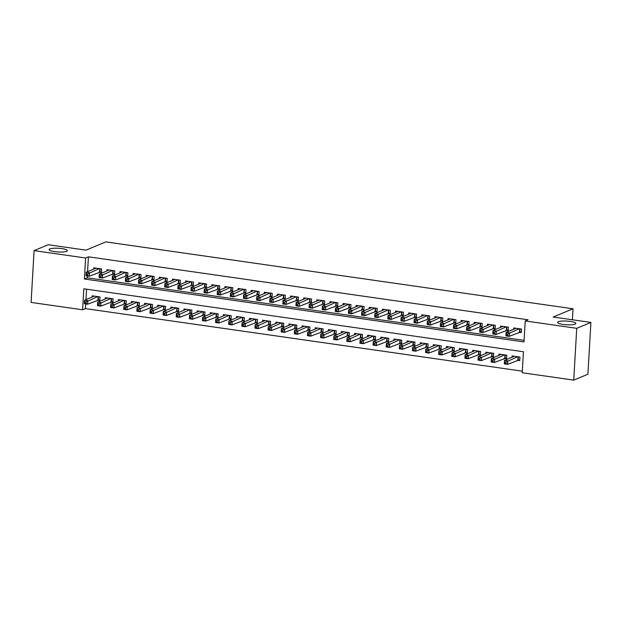 <?xml version="1.0" encoding="UTF-8"?>
<svg xmlns="http://www.w3.org/2000/svg" width="622" height="622" viewBox="0 0 622 622"><rect width="100%" height="100%" fill="white"/><g stroke="black" fill="none" stroke-linecap="round" stroke-linejoin="round"><path stroke-width="0.93" d="M66.632 251.319A9.167 1.858 -176.7 0 1 56.33 251.832A9.167 1.858 -176.7 0 1 49.084 249.593A9.167 1.858 -176.7 0 1 49.838 248.917A9.167 1.858 -176.7 0 1 60.14 248.403A9.167 1.858 -176.7 0 1 67.386 250.65A9.167 1.858 -176.7 0 1 66.632 251.319M575.148 324.132A9.167 1.858 -176.7 0 1 564.846 324.645A9.167 1.858 -176.7 0 1 557.6 322.406A9.167 1.858 -176.7 0 1 558.354 321.729A9.167 1.858 -176.7 0 1 568.656 321.216A9.167 1.858 -176.7 0 1 575.902 323.463A9.167 1.858 -176.7 0 1 575.148 324.132M34.086 250.619L48.259 244.734L85.991 250.137L105.841 241.888L573.017 308.784L553.168 317.026L590.9 322.429L587.914 374.226L573.741 380.112L522.231 372.741L523.436 351.741L83.822 288.795L82.609 309.787L31.1 302.416L34.086 250.619L85.595 257.998L84.382 278.99L524.004 341.945L525.217 320.944L576.726 328.323L573.741 380.112M85.712 303.933L85.439 308.613L522.317 371.163M85.439 308.613L82.609 309.787M99.123 272.109L101.425 272.444L101.627 268.937L93.751 267.81L93.673 269.124M112.248 273.991L114.541 274.318L114.743 270.819L106.875 269.691L106.797 271.005M125.372 275.873L127.665 276.199L127.868 272.7L119.999 271.573L119.922 272.887M138.496 277.746L140.79 278.081L140.992 274.574L133.116 273.447L133.046 274.768M151.62 279.628L153.914 279.954L154.116 276.456L146.24 275.328L146.162 276.642M164.737 281.509L167.038 281.836L167.24 278.337L159.364 277.21L159.286 278.524M177.861 283.383L180.162 283.718L180.364 280.219L172.488 279.084L172.411 280.405M190.985 285.265L193.286 285.591L193.481 282.093L185.613 280.965L185.535 282.279M204.109 287.146L206.403 287.473L206.605 283.974L198.737 282.847L198.659 284.161M217.233 289.02L219.527 289.354L219.729 285.856L211.853 284.728L211.783 286.042M230.358 290.902L232.651 291.228L232.853 287.729L224.977 286.602L224.907 287.916M243.482 292.783L245.776 293.11L245.978 289.611L238.102 288.484L238.024 289.798M256.598 294.657L258.9 294.991L259.102 291.493L251.226 290.365L251.148 291.679M269.723 296.538L272.024 296.865L272.226 293.366L264.35 292.239L264.272 293.553M282.847 298.42L285.14 298.747L285.342 295.248L277.474 294.12L277.396 295.434M295.971 300.294L298.265 300.628L298.467 297.129L290.598 296.002L290.521 297.316M309.095 302.175L311.389 302.502L311.591 299.003L303.715 297.876L303.645 299.19M322.219 304.057L324.513 304.383L324.715 300.885L316.839 299.757L316.769 301.071M335.344 305.931L337.637 306.265L337.839 302.766L329.963 301.639L329.885 302.953M348.46 307.812L350.761 308.139L350.963 304.64L343.087 303.513L343.01 304.827M361.584 309.694L363.886 310.02L364.088 306.522L356.212 305.394L356.134 306.708M374.708 311.568L377.002 311.902L377.204 308.403L369.336 307.276L369.258 308.59M387.833 313.449L390.126 313.776L390.328 310.277L382.46 309.15L382.382 310.464M400.957 315.331L403.25 315.657L403.453 312.158L395.576 311.031L395.506 312.345M414.081 317.212L416.375 317.539L416.577 314.04L408.701 312.913L408.623 314.227M427.197 319.086L429.499 319.42L429.701 315.914L421.825 314.786L421.747 316.1M440.322 320.968L442.623 321.294L442.825 317.795L434.949 316.668L434.871 317.982M453.446 322.849L455.747 323.176L455.942 319.677L448.073 318.55L447.995 319.863M466.57 324.723L468.864 325.057L469.066 321.551L461.197 320.423L461.12 321.745M479.694 326.604L481.988 326.931L482.19 323.432L474.314 322.305L474.244 323.619M492.818 328.486L495.112 328.813L495.314 325.314L487.438 324.186L487.368 325.5M505.943 330.36L508.236 330.694L508.438 327.188L500.562 326.06L500.485 327.382M517.45 360.239L519.743 360.566L519.945 357.067L512.069 355.94L511.999 357.253M504.325 358.358L506.619 358.684L506.821 355.185L498.953 354.058L498.875 355.372M491.201 356.476L493.495 356.81L493.697 353.312L485.829 352.184L485.751 353.498M478.077 354.602L480.378 354.929L480.581 351.43L472.704 350.303L472.627 351.617M464.953 352.721L467.254 353.047L467.456 349.548L459.58 348.421L459.502 349.735M451.836 350.839L454.13 351.173L454.332 347.667L446.456 346.54L446.378 347.861M438.712 348.965L441.006 349.292L441.208 345.793L433.332 344.666L433.262 345.98M425.588 347.084L427.882 347.41L428.084 343.912L420.208 342.784L420.138 344.098M412.464 345.202L414.757 345.537L414.96 342.03L407.091 340.903L407.013 342.224M399.34 343.328L401.641 343.655L401.835 340.156L393.967 339.029L393.889 340.343M386.215 341.447L388.517 341.773L388.719 338.275L380.843 337.147L380.765 338.461M373.091 339.565L375.393 339.9L375.595 336.393L367.719 335.266L367.641 336.58M359.975 337.692L362.268 338.018L362.47 334.519L354.594 333.392L354.517 334.706M346.851 335.81L349.144 336.137L349.346 332.638L341.47 331.51L341.4 332.824M333.726 333.928L336.02 334.255L336.222 330.756L328.354 329.629L328.276 330.943M320.602 332.047L322.896 332.381L323.098 328.882L315.23 327.755L315.152 329.069M307.478 330.173L309.779 330.5L309.981 327.001L302.105 325.874L302.028 327.188M294.354 328.292L296.655 328.618L296.857 325.119L288.981 323.992L288.903 325.306M281.23 326.41L283.531 326.744L283.733 323.246L275.857 322.118L275.779 323.432M268.113 324.536L270.407 324.863L270.609 321.364L262.733 320.237L262.663 321.551M254.989 322.655L257.283 322.981L257.485 319.483L249.609 318.355L249.539 319.669M241.865 320.773L244.158 321.107L244.36 317.609L236.492 316.481L236.414 317.795M228.74 318.899L231.034 319.226L231.236 315.727L223.368 314.6L223.29 315.914M215.616 317.018L217.918 317.344L218.12 313.846L210.244 312.718L210.166 314.032M202.492 315.136L204.793 315.471L204.996 311.972L197.12 310.844L197.042 312.158M189.376 313.263L191.669 313.589L191.871 310.09L183.995 308.963L183.918 310.277M176.251 311.381L178.545 311.708L178.747 308.209L170.871 307.081L170.801 308.395M163.127 309.499L165.421 309.834L165.623 306.335L157.747 305.208L157.677 306.522M150.003 307.626L152.297 307.952L152.499 304.453L144.631 303.326L144.553 304.64M136.879 305.744L139.18 306.071L139.375 302.572L131.506 301.445L131.429 302.758M123.755 303.863L126.056 304.197L126.258 300.698L118.382 299.571L118.304 300.885M110.63 301.989L112.932 302.315L113.134 298.817L105.258 297.689L105.18 299.003M86.567 289.183L85.96 299.656M97.514 300.107L99.808 300.434L100.01 296.935L92.134 295.808L92.056 297.122M525.217 320.944L528.055 319.77L88.433 256.816L87.57 271.658M87.329 275.935L87.22 277.816L524.097 340.374M519.059 332.241L521.36 332.568L521.563 329.069L513.686 327.942L513.609 329.256M572.388 319.778L573.017 308.784M590.9 322.429L576.726 328.323M88.433 256.816L85.595 257.998M87.22 277.816L84.382 278.99M521.407 331.744L509.193 336.339L505.911 335.872L506.114 332.373L515.98 328.268M506.3 333.866L506.114 332.373L509.395 332.84L509.193 336.339L507.536 335.46L507.614 334.053L506.3 333.866L506.222 335.266L507.536 335.46M519.261 328.743L507.614 334.053M505.911 335.872L506.222 335.266M514.371 356.266L504.504 360.363L507.785 360.838L507.583 364.337L519.79 359.741M505.919 363.45L507.583 364.337L504.302 363.87L504.504 360.363L504.605 363.264L505.919 363.45L505.997 362.051L504.691 361.864M505.997 362.051L517.652 356.74M504.605 363.264L504.302 363.87M508.283 329.87L496.068 334.465L492.795 333.991L492.989 330.492L502.864 326.394M493.176 331.993L492.989 330.492L496.27 330.958L496.068 334.465L494.412 333.579L494.49 332.179L493.176 331.993L493.098 333.392L494.412 333.579M506.137 326.861L494.49 332.179M492.795 333.991L493.098 333.392M495.159 327.988L482.952 332.583L479.671 332.109L479.873 328.61L489.739 324.513M480.06 330.111L479.873 328.61L483.154 329.085L482.952 332.583L481.288 331.697L481.366 330.298L480.06 330.111L479.974 331.51L481.288 331.697M493.021 324.987L481.366 330.298M479.671 332.109L479.974 331.51M482.034 326.107L469.828 330.702L466.547 330.235L466.749 326.737L476.615 322.631M466.935 328.229L466.749 326.737L470.03 327.203L469.828 330.702L468.164 329.815L468.249 328.416L466.935 328.229L466.85 329.629L468.164 329.815M479.896 323.106L468.249 328.416M466.547 330.235L466.85 329.629M468.91 324.233L456.703 328.828L453.422 328.354L453.625 324.855L463.491 320.758M453.811 326.356L453.625 324.855L456.906 325.322L456.703 328.828L455.04 327.942L455.125 326.542L453.811 326.356L453.733 327.755L455.04 327.942M466.772 321.224L455.125 326.542M453.422 328.354L453.733 327.755M501.246 354.385L491.38 358.49L494.661 358.956L494.459 362.455L506.666 357.86M492.795 361.576L494.459 362.455L491.178 361.988L491.38 358.49L491.481 361.382L492.795 361.576L492.881 360.177L491.567 359.982M492.881 360.177L504.528 354.859M491.481 361.382L491.178 361.988M488.122 352.511L478.256 356.608L481.537 357.082L481.335 360.581L493.549 355.986M479.671 359.695L481.335 360.581L478.054 360.107L478.256 356.608L478.365 359.508L479.671 359.695L479.756 358.295L478.442 358.109M479.756 358.295L491.403 352.977M478.365 359.508L478.054 360.107M474.998 350.629L465.132 354.727L468.413 355.201L468.211 358.7L480.425 354.105M466.554 357.813L468.211 358.7L464.929 358.233L465.132 354.727L465.24 357.627L466.554 357.813L466.632 356.414L465.318 356.227M466.632 356.414L478.279 351.103M465.24 357.627L464.929 358.233M461.874 348.748L452.007 352.853L455.288 353.319L455.086 356.818L467.301 352.223M453.43 355.94L455.086 356.818L451.805 356.352L452.007 352.853L452.116 355.745L453.43 355.94L453.508 354.532L452.194 354.346M453.508 354.532L465.155 349.222M452.116 355.745L451.805 356.352M455.794 322.351L443.579 326.947L440.298 326.472L440.5 322.973L450.367 318.876M440.687 324.474L440.5 322.973L443.781 323.448L443.579 326.947L441.915 326.06L442.001 324.661L440.687 324.474L440.609 325.874L441.915 326.06M453.648 319.343L442.001 324.661M440.298 326.472L440.609 325.874M448.757 346.874L438.883 350.971L442.164 351.446L441.962 354.944L454.177 350.349M440.306 354.058L441.962 354.944L438.689 354.47L438.883 350.971L438.992 353.871L440.306 354.058L440.384 352.658L439.07 352.472M440.384 352.658L452.031 347.34M438.992 353.871L438.689 354.47M442.67 320.47L430.455 325.065L427.174 324.598L427.376 321.1L437.243 316.995M427.563 322.593L427.376 321.1L430.657 321.566L430.455 325.065L428.799 324.179L428.877 322.779L427.563 322.593L427.485 323.992L428.799 324.179M440.524 317.469L428.877 322.779M427.174 324.598L427.485 323.992M435.633 344.992L425.767 349.09L429.048 349.564L428.846 353.063L441.052 348.468M427.182 352.176L428.846 353.063L425.565 352.588L425.767 349.09L425.868 351.99L427.182 352.176L427.26 350.777L425.953 350.59M427.26 350.777L438.914 345.467M425.868 351.99L425.565 352.588M429.545 318.596L417.331 323.191L414.05 322.717L414.252 319.218L424.118 315.121M414.439 320.719L414.252 319.218L417.533 319.685L417.331 323.191L415.675 322.305L415.753 320.905L414.439 320.719L414.361 322.118L415.675 322.305M427.4 315.587L415.753 320.905M414.05 322.717L414.361 322.118M422.509 343.111L412.643 347.216L415.924 347.682L415.721 351.181L427.928 346.586M414.058 350.295L415.721 351.181L412.44 350.715L412.643 347.216L412.744 350.108L414.058 350.295L414.143 348.895L412.829 348.709M414.143 348.895L425.79 343.585M412.744 350.108L412.44 350.715M416.421 316.715L404.214 321.31L400.933 320.835L401.136 317.337L411.002 313.239M401.322 318.837L401.136 317.337L404.409 317.811L404.214 321.31L402.551 320.423L402.628 319.024L401.322 318.837L401.237 320.237L402.551 320.423M414.283 313.706L402.628 319.024M400.933 320.835L401.237 320.237M409.385 341.237L399.518 345.334L402.799 345.801L402.597 349.307L414.804 344.712M400.933 348.421L402.597 349.307L399.316 348.833L399.518 345.334L399.627 348.234L400.933 348.421L401.019 347.022L399.705 346.835M401.019 347.022L412.666 341.703M399.627 348.234L399.316 348.833M403.297 314.833L391.09 319.428L387.809 318.962L388.011 315.463L397.878 311.358M388.198 316.956L388.011 315.463L391.292 315.929L391.09 319.428L389.426 318.542L389.504 317.142L388.198 316.956L388.112 318.355L389.426 318.542M401.159 311.832L389.504 317.142M387.809 318.962L388.112 318.355M396.261 339.355L386.394 343.453L389.675 343.927L389.473 347.426L401.688 342.831M387.809 346.54L389.473 347.426L386.192 346.952L386.394 343.453L386.503 346.353L387.809 346.54L387.895 345.14L386.581 344.953M387.895 345.14L399.542 339.822M386.503 346.353L386.192 346.952M390.173 312.959L377.966 317.547L374.685 317.08L374.887 313.581L384.754 309.484M375.074 315.082L374.887 313.581L378.168 314.048L377.966 317.547L376.302 316.668L376.388 315.268L375.074 315.082L374.988 316.481L376.302 316.668M388.035 309.95L376.388 315.268M374.685 317.08L374.988 316.481M383.136 337.474L373.27 341.579L376.551 342.046L376.349 345.544L388.563 340.949M374.693 344.658L376.349 345.544L373.068 345.078L373.27 341.579L373.379 344.471L374.693 344.658L374.771 343.258L373.457 343.072M374.771 343.258L386.417 337.948M373.379 344.471L373.068 345.078M377.056 311.078L364.842 315.673L361.561 315.198L361.763 311.7L371.629 307.602M361.95 313.2L361.763 311.7L365.044 312.174L364.842 315.673L363.178 314.786L363.264 313.387L361.95 313.2L361.872 314.6L363.178 314.786M374.91 308.069L363.264 313.387M361.561 315.198L361.872 314.6M370.012 335.6L360.146 339.698L363.427 340.164L363.225 343.671L375.439 339.076M361.569 342.784L363.225 343.671L359.944 343.196L360.146 339.698L360.255 342.598L361.569 342.784L361.646 341.385L360.332 341.198M361.646 341.385L373.293 336.067M360.255 342.598L359.944 343.196M363.932 309.196L351.718 313.791L348.437 313.325L348.639 309.826L358.505 305.721M348.825 311.319L348.639 309.826L351.92 310.292L351.718 313.791L350.062 312.905L350.139 311.505L348.825 311.319L348.748 312.718L350.062 312.905M361.786 306.195L350.139 311.505M348.437 313.325L348.748 312.718M356.896 333.719L347.029 337.816L350.303 338.29L350.108 341.789L362.315 337.194M348.444 340.903L350.108 341.789L346.827 341.315L347.029 337.816L347.13 340.716L348.444 340.903L348.522 339.503L347.216 339.317M348.522 339.503L360.177 334.185M347.13 340.716L346.827 341.315M350.808 307.322L338.593 311.91L335.312 311.443L335.515 307.944L345.381 303.847M335.701 309.437L335.515 307.944L338.796 308.411L338.593 311.91L336.937 311.031L337.015 309.632L335.701 309.437L335.623 310.844L336.937 311.031M348.662 304.313L337.015 309.632M335.312 311.443L335.623 310.844M343.772 331.837L333.905 335.942L337.186 336.409L336.984 339.907L349.191 335.312M335.32 339.021L336.984 339.907L333.703 339.441L333.905 335.942L334.006 338.834L335.32 339.021L335.398 337.622L334.092 337.435M335.398 337.622L347.053 332.311M334.006 338.834L333.703 339.441M337.684 305.441L325.469 310.036L322.188 309.562L322.39 306.063L332.257 301.965M322.577 307.563L322.39 306.063L325.671 306.537L325.469 310.036L323.813 309.15L323.891 307.75L322.577 307.563L322.499 308.963L323.813 309.15M335.538 302.432L323.891 307.75M322.188 309.562L322.499 308.963M330.647 329.963L320.781 334.061L324.062 334.527L323.86 338.026L336.067 333.439M322.196 337.147L323.86 338.026L320.579 337.559L320.781 334.061L320.882 336.961L322.196 337.147L322.282 335.748L320.968 335.561M322.282 335.748L333.928 330.43M320.882 336.961L320.579 337.559M324.56 303.559L312.353 308.154L309.072 307.688L309.274 304.189L319.14 300.084M309.461 305.682L309.274 304.189L312.555 304.656L312.353 308.154L310.689 307.268L310.767 305.868L309.461 305.682L309.375 307.081L310.689 307.268M322.421 300.558L310.767 305.868M309.072 307.688L309.375 307.081M317.523 328.082L307.657 332.179L310.938 332.653L310.736 336.152L322.95 331.557M309.072 335.266L310.736 336.152L307.455 335.678L307.657 332.179L307.766 335.079L309.072 335.266L309.157 333.866L307.843 333.68M309.157 333.866L320.804 328.548M307.766 335.079L307.455 335.678M311.435 301.686L299.229 306.273L295.948 305.806L296.15 302.308L306.016 298.21M296.336 303.8L296.15 302.308L299.431 302.774L299.229 306.273L297.565 305.394L297.65 303.995L296.336 303.8L296.251 305.2L297.565 305.394M309.297 298.677L297.65 303.995M295.948 305.806L296.251 305.2M304.399 326.2L294.533 330.305L297.814 330.772L297.611 334.271L309.826 329.676M295.955 333.384L297.611 334.271L294.33 333.804L294.533 330.305L294.641 333.198L295.955 333.384L296.033 331.985L294.719 331.798M296.033 331.985L307.68 326.674M294.641 333.198L294.33 333.804M298.311 299.804L286.104 304.399L282.823 303.925L283.026 300.426L292.892 296.329M283.212 301.927L283.026 300.426L286.307 300.9L286.104 304.399L284.441 303.513L284.526 302.113L283.212 301.927L283.127 303.326L284.441 303.513M296.173 296.795L284.526 302.113M282.823 303.925L283.127 303.326M291.275 324.326L281.408 328.424L284.689 328.89L284.487 332.389L296.702 327.802M282.831 331.51L284.487 332.389L281.206 331.923L281.408 328.424L281.517 331.324L282.831 331.51L282.909 330.111L281.595 329.917M282.909 330.111L294.556 324.793M281.517 331.324L281.206 331.923M285.195 297.922L272.98 302.517L269.699 302.051L269.901 298.552L279.768 294.447M270.088 300.045L269.901 298.552L273.182 299.019L272.98 302.517L271.316 301.631L271.402 300.232L270.088 300.045L270.01 301.445L271.316 301.631M283.049 294.921L271.402 300.232M269.699 302.051L270.01 301.445M278.151 322.445L268.284 326.542L271.565 327.017L271.363 330.515L283.578 325.92M269.707 329.629L271.363 330.515L268.082 330.041L268.284 326.542L268.393 329.442L269.707 329.629L269.785 328.229L268.471 328.043M269.785 328.229L281.432 322.911M268.393 329.442L268.082 330.041M272.071 296.041L259.856 300.636L256.575 300.169L256.777 296.671L266.644 292.573M256.964 298.163L256.777 296.671L260.058 297.137L259.856 300.636L258.2 299.757L258.278 298.358L256.964 298.163L256.886 299.563L258.2 299.757M269.925 293.04L258.278 298.358M256.575 300.169L256.886 299.563M265.034 320.563L255.168 324.668L258.449 325.135L258.247 328.634L270.453 324.039M256.583 327.747L258.247 328.634L254.966 328.167L255.168 324.668L255.269 327.561L256.583 327.747L256.661 326.348L255.354 326.161M256.661 326.348L268.315 321.038M255.269 327.561L254.966 328.167M258.946 294.167L246.732 298.762L243.451 298.288L243.653 294.789L253.519 290.692M243.84 296.29L243.653 294.789L246.934 295.263L246.732 298.762L245.076 297.876L245.154 296.476L243.84 296.29L243.762 297.689L245.076 297.876M256.8 291.158L245.154 296.476M243.451 298.288L243.762 297.689M251.91 318.689L242.044 322.787L245.325 323.253L245.122 326.752L257.329 322.165M243.459 325.874L245.122 326.752L241.841 326.286L242.044 322.787L242.145 325.679L243.459 325.874L243.536 324.474L242.23 324.28M243.536 324.474L255.191 319.156M242.145 325.679L241.841 326.286M245.822 292.286L233.615 296.881L230.334 296.414L230.529 292.908L240.403 288.81M230.715 294.408L230.529 292.908L233.81 293.382L233.615 296.881L231.952 295.994L232.029 294.595L230.715 294.408L230.638 295.808L231.952 295.994M243.684 289.284L232.029 294.595M230.334 296.414L230.638 295.808M238.786 316.808L228.919 320.905L232.2 321.38L231.998 324.878L244.205 320.283M230.334 323.992L231.998 324.878L228.717 324.404L228.919 320.905L229.02 323.805L230.334 323.992L230.42 322.593L229.106 322.406M230.42 322.593L242.067 317.274M229.02 323.805L228.717 324.404M232.698 290.404L220.491 294.999L217.21 294.533L217.412 291.034L227.279 286.936M217.599 292.527L217.412 291.034L220.693 291.5L220.491 294.999L218.827 294.12L218.905 292.721L217.599 292.527L217.513 293.926L218.827 294.12M230.56 287.403L218.905 292.721M217.21 294.533L217.513 293.926M225.662 314.926L215.795 319.032L219.076 319.498L218.874 322.997L231.089 318.402M217.21 322.11L218.874 322.997L215.593 322.53L215.795 319.032L215.904 321.924L217.21 322.11L217.296 320.711L215.982 320.524M217.296 320.711L228.943 315.401M215.904 321.924L215.593 322.53M219.574 288.53L207.367 293.125L204.086 292.651L204.288 289.152L214.155 285.055M204.475 290.653L204.288 289.152L207.569 289.627L207.367 293.125L205.703 292.239L205.789 290.839L204.475 290.653L204.389 292.052L205.703 292.239M217.436 285.521L205.789 290.839M204.086 292.651L204.389 292.052M212.537 313.053L202.671 317.15L205.952 317.617L205.75 321.115L217.964 316.52M204.094 320.237L205.75 321.115L202.469 320.649L202.671 317.15L202.78 320.042L204.094 320.237L204.172 318.837L202.858 318.643M204.172 318.837L215.818 313.519M202.78 320.042L202.469 320.649M206.45 286.649L194.243 291.244L190.962 290.777L191.164 287.271L201.03 283.173M191.351 288.771L191.164 287.271L194.445 287.745L194.243 291.244L192.579 290.357L192.665 288.958L191.351 288.771L191.273 290.171L192.579 290.357M204.311 283.648L192.665 288.958M190.962 290.777L191.273 290.171M199.413 311.171L189.547 315.268L192.828 315.743L192.626 319.242L204.84 314.646M190.97 318.355L192.626 319.242L189.345 318.767L189.547 315.268L189.656 318.169L190.97 318.355L191.047 316.956L189.733 316.769M191.047 316.956L202.694 311.638M189.656 318.169L189.345 318.767M193.333 284.767L181.119 289.362L177.838 288.896L178.04 285.397L187.906 281.292M178.226 286.89L178.04 285.397L181.321 285.863L181.119 289.362L179.455 288.484L179.54 287.076L178.226 286.89L178.149 288.289L179.455 288.484M191.187 281.766L179.54 287.076M177.838 288.896L178.149 288.289M180.209 282.893L167.994 287.488L164.713 287.014L164.916 283.515L174.782 279.418M165.102 285.016L164.916 283.515L168.197 283.99L167.994 287.488L166.338 286.602L166.416 285.203L165.102 285.016L165.024 286.415L166.338 286.602M178.063 279.884L166.416 285.203M164.713 287.014L165.024 286.415M167.085 281.012L154.87 285.607L151.589 285.14L151.791 281.634L161.658 277.536M151.978 283.134L151.791 281.634L155.072 282.108L154.87 285.607L153.214 284.72L153.292 283.321L151.978 283.134L151.9 284.534L153.214 284.72M164.939 278.011L153.292 283.321M151.589 285.14L151.9 284.534M186.297 309.289L176.423 313.387L179.704 313.861L179.501 317.36L191.716 312.765M177.845 316.474L179.501 317.36L176.228 316.893L176.423 313.387L176.531 316.287L177.845 316.474L177.923 315.074L176.609 314.887M177.923 315.074L189.578 309.764M176.531 316.287L176.228 316.893M173.173 307.416L163.306 311.513L166.587 311.98L166.385 315.478L178.592 310.883M164.721 314.6L166.385 315.478L163.104 315.012L163.306 311.513L163.407 314.405L164.721 314.6L164.799 313.2L163.493 313.006M164.799 313.2L176.454 307.882M163.407 314.405L163.104 315.012M160.048 305.534L150.182 309.632L153.463 310.106L153.261 313.605L165.468 309.01M151.597 312.718L153.261 313.605L149.98 313.13L150.182 309.632L150.283 312.532L151.597 312.718L151.682 311.319L150.369 311.132M151.682 311.319L163.329 306.001M150.283 312.532L149.98 313.13M153.961 279.13L141.754 283.725L138.473 283.259L138.675 279.76L148.541 275.655M138.861 281.253L138.675 279.76L141.956 280.227L141.754 283.725L140.09 282.839L140.168 281.439L138.861 281.253L138.776 282.652L140.09 282.839M151.822 276.129L140.168 281.439M138.473 283.259L138.776 282.652M146.924 303.653L137.058 307.75L140.339 308.224L140.137 311.723L152.343 307.128M138.473 310.837L140.137 311.723L136.856 311.257L137.058 307.75L137.167 310.65L138.473 310.837L138.558 309.437L137.244 309.251M138.558 309.437L150.205 304.127M137.167 310.65L136.856 311.257M140.836 277.257L128.63 281.852L125.349 281.377L125.551 277.878L135.417 273.781M125.737 279.379L125.551 277.878L128.832 278.345L128.63 281.852L126.966 280.965L127.043 279.566L125.737 279.379L125.652 280.779L126.966 280.965M138.698 274.248L127.043 279.566M125.349 281.377L125.652 280.779M133.8 301.771L123.933 305.876L127.215 306.343L127.012 309.842L139.227 305.247M125.349 308.963L127.012 309.842L123.731 309.375L123.933 305.876L124.042 308.769L125.349 308.963L125.434 307.556L124.12 307.369M125.434 307.556L137.081 302.245M124.042 308.769L123.731 309.375M127.712 275.375L115.505 279.97L112.224 279.496L112.426 275.997L122.293 271.9M112.613 277.498L112.426 275.997L115.708 276.471L115.505 279.97L113.842 279.084L113.927 277.684L112.613 277.498L112.528 278.897L113.842 279.084M125.574 272.366L113.927 277.684M112.224 279.496L112.528 278.897M120.676 299.897L110.809 303.995L114.09 304.469L113.888 307.968L126.103 303.373M112.232 307.081L113.888 307.968L110.607 307.493L110.809 303.995L110.918 306.895L112.232 307.081L112.31 305.682L110.996 305.495M112.31 305.682L123.957 300.364M110.918 306.895L110.607 307.493M114.596 273.493L102.381 278.088L99.1 277.622L99.302 274.123L109.169 270.018M99.489 275.616L99.302 274.123L102.583 274.59L102.381 278.088L100.717 277.202L100.803 275.803L99.489 275.616L99.411 277.015L100.717 277.202M112.45 270.492L100.803 275.803M99.1 277.622L99.411 277.015M107.552 298.016L97.685 302.113L100.966 302.587L100.764 306.086L112.979 301.491M99.108 305.2L100.764 306.086L97.483 305.62L97.685 302.113L97.794 305.013L99.108 305.2L99.186 303.8L97.872 303.614M99.186 303.8L110.833 298.49M97.794 305.013L97.483 305.62M101.472 271.62L89.257 276.215L85.976 275.74L86.178 272.242L96.045 268.144M86.365 273.742L86.178 272.242L89.459 272.708L89.257 276.215L87.601 275.328L87.679 273.929L86.365 273.742L86.287 275.142L87.601 275.328M99.326 268.611L87.679 273.929M85.976 275.74L86.287 275.142M94.435 296.134L84.569 300.239L87.842 300.706L87.648 304.205L99.854 299.61M85.984 303.318L87.648 304.205L84.367 303.738L84.569 300.239L84.67 303.132L85.984 303.318L86.061 301.919L84.755 301.732M86.061 301.919L97.716 296.608M84.67 303.132L84.367 303.738M520 328.844L519.821 331.977M519.704 328.805L519.518 332.055M517.901 360.045L518.087 356.803M518.212 359.975L518.39 356.841M506.883 326.97L506.697 330.095M506.58 326.923L506.394 330.173M493.759 325.088L493.573 328.222M493.456 325.049L493.269 328.292M480.635 323.207L480.456 326.34M480.332 323.168L480.145 326.418M467.511 321.333L467.332 324.459M467.208 321.286L467.021 324.536M504.776 358.171L504.963 354.921M505.087 358.093L505.266 354.968M491.652 356.289L491.846 353.039M491.963 356.219L492.142 353.086M478.536 354.408L478.722 351.166M478.839 354.338L479.018 351.205M465.411 352.534L465.598 349.284M465.715 352.456L465.894 349.323M454.387 319.451L454.208 322.585M454.091 319.413L453.897 322.655M452.287 350.652L452.474 347.403M452.591 350.575L452.777 347.449M441.262 317.57L441.084 320.703M440.967 317.531L440.78 320.781M439.163 348.771L439.35 345.529M439.466 348.701L439.653 345.568M428.138 315.696L427.959 318.822M427.843 315.649L427.656 318.899M426.039 346.897L426.226 343.647M426.35 346.819L426.529 343.686M415.022 313.815L414.835 316.948M414.718 313.776L414.532 317.018M412.915 345.016L413.101 341.766M413.226 344.938L413.405 341.812M401.898 311.933L401.719 315.066M401.594 311.894L401.408 315.144M399.791 343.134L399.985 339.892M400.101 343.064L400.28 339.931M388.773 310.059L388.594 313.185M388.47 310.013L388.283 313.263M386.674 341.26L386.861 338.01M386.977 341.183L387.156 338.049M375.649 308.178L375.47 311.311M375.346 308.131L375.159 311.381M373.55 339.379L373.736 336.129M373.853 339.301L374.032 336.175M362.525 306.296L362.346 309.429M362.229 306.257L362.043 309.507M360.426 337.497L360.612 334.255M360.729 337.427L360.915 334.294M349.401 304.422L349.222 307.548M349.105 304.376L348.919 307.626M347.301 335.623L347.488 332.373M347.612 335.546L347.791 332.412M336.277 302.541L336.098 305.674M335.981 302.494L335.794 305.744M334.177 333.742L334.364 330.492M334.488 333.664L334.667 330.539M323.16 300.659L322.973 303.793M322.857 300.62L322.67 303.87M321.053 331.86L321.24 328.61M321.364 331.79L321.543 328.657M310.036 298.785L309.857 301.911M309.733 298.739L309.546 301.989M307.937 329.987L308.123 326.737M308.24 329.909L308.419 326.775M296.912 296.904L296.733 300.037M296.608 296.857L296.422 300.107M294.812 328.105L294.999 324.855M295.116 328.027L295.294 324.902M283.787 295.022L283.609 298.156M283.492 294.983L283.298 298.226M281.688 326.223L281.875 322.973M281.991 326.153L282.17 323.02M270.663 293.149L270.484 296.274M270.368 293.102L270.181 296.352M268.564 324.35L268.751 321.1M268.867 324.272L269.054 321.139M257.539 291.267L257.36 294.4M257.244 291.22L257.057 294.47M255.44 322.468L255.626 319.218M255.751 322.39L255.93 319.265M244.423 289.385L244.236 292.519M244.119 289.347L243.933 292.589M242.316 320.587L242.502 317.337M242.627 320.517L242.805 317.383M231.298 287.512L231.112 290.637M230.995 287.465L230.809 290.715M229.191 318.713L229.386 315.463M229.502 318.635L229.681 315.502M218.174 285.63L217.995 288.763M217.871 285.584L217.684 288.833M216.075 316.831L216.262 313.581M216.378 316.753L216.557 313.628M205.05 283.749L204.871 286.882M204.747 283.71L204.56 286.952M202.951 314.95L203.137 311.7M203.254 314.88L203.433 311.746M191.926 281.867L191.747 285M191.63 281.828L191.444 285.078M178.802 279.993L178.623 283.119M178.506 279.947L178.32 283.197M165.677 278.112L165.499 281.245M165.382 278.073L165.195 281.315M189.827 313.068L190.013 309.826M190.13 312.998L190.316 309.865M176.702 311.194L176.889 307.944M177.006 311.117L177.192 307.991M163.578 309.313L163.765 306.063M163.889 309.243L164.068 306.11M152.561 276.23L152.374 279.364M152.258 276.191L152.071 279.441M150.454 307.431L150.641 304.189M150.765 307.361L150.944 304.228M139.437 274.356L139.258 277.482M139.134 274.31L138.947 277.56M137.338 305.558L137.524 302.308M137.641 305.48L137.82 302.354M126.313 272.475L126.134 275.608M126.009 272.436L125.823 275.678M124.213 303.676L124.4 300.426M124.517 303.606L124.695 300.473M113.188 270.593L113.01 273.727M112.893 270.554L112.699 273.804M111.089 301.794L111.276 298.552M111.392 301.724L111.571 298.591M100.064 268.72L99.885 271.845M99.769 268.673L99.582 271.923M97.965 299.921L98.152 296.671M98.268 299.843L98.455 296.71"/></g></svg>

